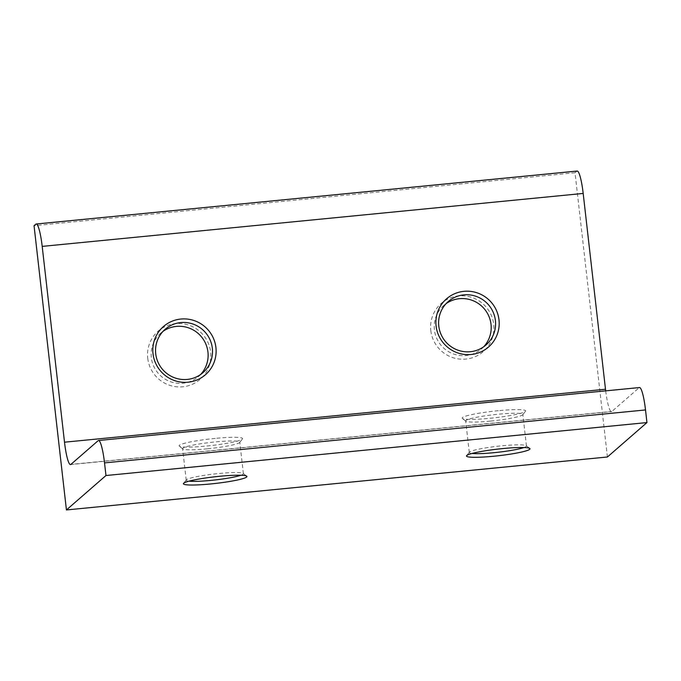 <?xml version="1.0" encoding="UTF-8"?>
<svg xmlns="http://www.w3.org/2000/svg" width="681" height="681" viewBox="0 0 681 681"><rect width="100%" height="100%" fill="white"/><g stroke="black" fill="none" stroke-linecap="round" stroke-linejoin="round"><path stroke-width="0.51" stroke-dasharray="3.4 2.55" d="M147.743 358.291A31.964 31.428 49 0 0 182.797 386.791A31.964 31.428 49 0 0 210.65 352.128A31.964 31.428 49 0 0 175.596 323.628A31.964 31.428 49 0 0 147.743 358.291M200.623 374.49A28.764 28.287 -131 0 1 198.529 376.525A28.764 28.287 -131 0 1 169.441 381.317A28.764 28.287 -131 0 1 151.327 357.602A28.764 28.287 -131 0 1 160.75 333.137A28.764 28.287 -131 0 1 163.04 331.341M430.818 330.583A31.964 31.428 49 0 0 465.864 359.083A31.964 31.428 49 0 0 493.725 324.42A31.964 31.428 49 0 0 458.671 295.92A31.964 31.428 49 0 0 430.818 330.583M483.697 346.782A28.764 28.287 -131 0 1 481.595 348.808A28.764 28.287 -131 0 1 452.507 353.609A28.764 28.287 -131 0 1 434.401 329.893A28.764 28.287 -131 0 1 443.816 305.428A28.764 28.287 -131 0 1 446.115 303.624M498.305 410.686A31.964 3.337 173.5 0 0 462.373 418.457A31.964 3.337 173.5 0 0 489.52 418.33A31.964 3.337 173.5 0 0 525.528 411.256A31.964 3.337 173.5 0 0 498.305 410.686M490.32 421.105A28.764 3.005 -6.5 0 1 465.881 421.216A28.764 3.005 -6.5 0 1 465.693 420.926A28.764 3.005 -6.5 0 1 498.22 414.227A28.764 3.005 -6.5 0 1 522.846 414.414A28.764 3.005 -6.5 0 1 522.727 414.746A28.764 3.005 -6.5 0 1 490.32 421.105M215.23 438.394A31.964 3.337 173.5 0 0 179.299 446.166A31.964 3.337 173.5 0 0 206.445 446.046A31.964 3.337 173.5 0 0 242.462 438.973A31.964 3.337 173.5 0 0 215.23 438.394M207.245 448.822A28.764 3.005 -6.5 0 1 182.814 448.932A28.764 3.005 -6.5 0 1 182.619 448.634A28.764 3.005 -6.5 0 1 215.153 441.935A28.764 3.005 -6.5 0 1 239.78 442.122A28.764 3.005 -6.5 0 1 239.652 442.454A28.764 3.005 -6.5 0 1 207.245 448.822M240.904 475.244A28.764 3.005 173.5 0 0 243.372 473.704A28.764 3.005 173.5 0 0 243.185 473.406A28.764 3.005 173.5 0 0 218.746 473.516A28.764 3.005 173.5 0 0 186.339 479.884A28.764 3.005 173.5 0 0 186.219 480.216A28.764 3.005 173.5 0 0 188.969 481.161M523.978 447.536A28.764 3.005 173.5 0 0 526.447 445.995A28.764 3.005 173.5 0 0 526.251 445.697A28.764 3.005 173.5 0 0 501.82 445.808A28.764 3.005 173.5 0 0 469.413 452.175A28.764 3.005 173.5 0 0 469.286 452.507A28.764 3.005 173.5 0 0 472.044 453.452M607.418 456.994L575.028 172.761L34.05 225.717M575.028 172.761L576.79 171.229A25.572 3.814 84.4 0 1 577.173 171.05M605.681 390.86A25.572 3.814 -95.6 0 0 611.495 411.63A25.572 3.814 -95.6 0 0 611.887 411.443L639.118 387.736A25.572 3.814 84.4 0 1 639.502 387.549M35.804 224.185L576.79 171.229M611.887 411.443L70.901 464.399M98.132 440.692L639.118 387.736M465.881 421.216L462.373 418.457M182.814 448.932L179.299 446.166M186.339 479.884L183.538 483.365M469.413 452.175L466.613 455.657M469.286 452.507L465.693 420.926M186.219 480.216L182.619 448.634M481.595 348.808L485.987 344.986M198.529 376.525L202.921 372.694M160.75 333.137L165.142 329.306M443.816 305.428L448.209 301.598M243.372 473.704L239.78 442.122M526.447 445.995L522.846 414.414M70.518 464.587L611.495 411.63M526.251 445.697L529.767 448.456M243.185 473.406L246.692 476.172M239.652 442.454L242.462 438.973M522.727 414.746L525.528 411.256"/><path stroke-width="1.02" d="M215.92 347.54A31.964 31.428 -131 0 1 188.067 382.203A31.964 31.428 -131 0 1 153.012 353.703A31.964 31.428 -131 0 1 180.874 319.04A31.964 31.428 -131 0 1 215.92 347.54M155.719 353.771A28.764 28.287 49 0 0 173.834 377.495A28.764 28.287 49 0 0 202.921 372.694A28.764 28.287 49 0 0 212.336 348.229A28.764 28.287 49 0 0 194.23 324.514A28.764 28.287 49 0 0 165.142 329.306A28.764 28.287 49 0 0 155.719 353.771M163.04 331.341A28.764 28.287 -131 0 1 207.943 352.06A28.764 28.287 -131 0 1 200.623 374.49M498.994 319.832A31.964 31.428 -131 0 1 471.141 354.495A31.964 31.428 -131 0 1 436.087 325.986A31.964 31.428 -131 0 1 463.94 291.332A31.964 31.428 -131 0 1 498.994 319.832M438.794 326.063A28.764 28.287 49 0 0 456.9 349.787A28.764 28.287 49 0 0 485.987 344.986A28.764 28.287 49 0 0 495.41 320.521A28.764 28.287 49 0 0 477.296 296.805A28.764 28.287 49 0 0 448.209 301.598A28.764 28.287 49 0 0 438.794 326.063M446.115 303.624A28.764 28.287 -131 0 1 491.018 324.352A28.764 28.287 -131 0 1 483.697 346.782M210.761 483.944A31.964 3.337 -6.5 0 1 183.538 483.365A31.964 3.337 -6.5 0 1 219.546 476.291A31.964 3.337 -6.5 0 1 246.692 476.172A31.964 3.337 -6.5 0 1 210.761 483.944M188.969 481.161A28.764 3.005 173.5 0 0 210.846 480.403A28.764 3.005 173.5 0 0 240.904 475.244M493.836 456.227A31.964 3.337 -6.5 0 1 466.613 455.657A31.964 3.337 -6.5 0 1 502.621 448.583A31.964 3.337 -6.5 0 1 529.767 448.456A31.964 3.337 -6.5 0 1 493.836 456.227M472.044 453.452A28.764 3.005 173.5 0 0 493.912 452.695A28.764 3.005 173.5 0 0 523.978 447.536M645.511 409.936L104.525 462.893A25.572 3.814 -95.6 0 0 98.524 440.505L639.502 387.549A25.572 3.814 84.4 0 1 645.511 409.936L646.95 422.569L105.972 475.525L66.432 509.95L34.05 225.717L35.804 224.185A25.572 3.814 -95.6 0 1 36.195 224.006A25.572 3.814 -95.6 0 1 42.196 246.394L64.508 442.199L605.494 389.243A25.572 3.814 -95.6 0 0 605.681 390.86M104.525 462.893L105.972 475.525M646.95 422.569L607.418 456.994L66.432 509.95M36.195 224.006L577.173 171.05A25.572 3.814 84.4 0 1 583.183 193.438L605.494 389.243M64.508 442.199A25.572 3.814 84.4 0 0 70.518 464.587A25.572 3.814 84.4 0 0 70.901 464.399L98.132 440.692A25.572 3.814 -95.6 0 1 98.524 440.505M583.183 193.438L42.196 246.394"/></g></svg>
